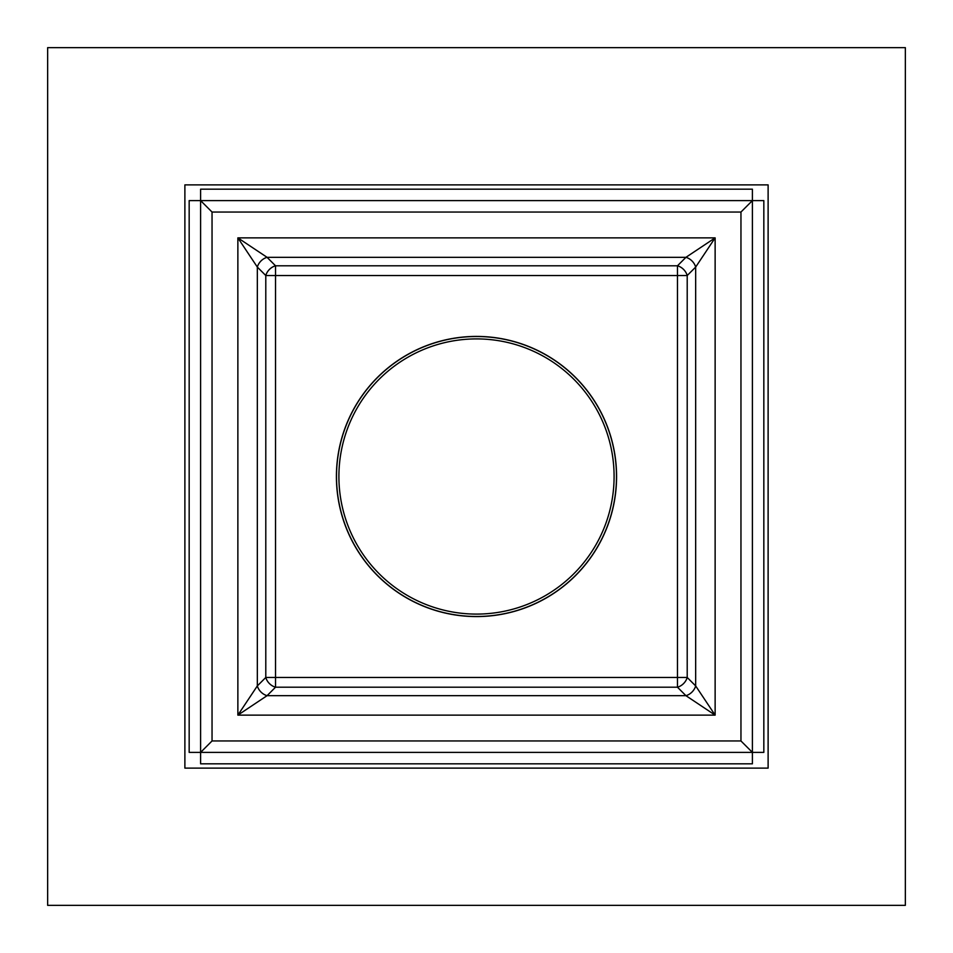 <?xml version="1.0" encoding="UTF-8"?>
<svg xmlns="http://www.w3.org/2000/svg" width="953" height="953" viewBox="0 0 953 953"><rect width="100%" height="100%" fill="white"/><g stroke="black" fill="none" stroke-linecap="round" stroke-linejoin="round"><path stroke-width="1.43" d="M752.394 763.83L752.394 752.394L763.83 752.394L763.83 200.606L752.394 200.606L752.394 752.394L200.606 752.394L200.606 763.83L752.394 763.83M212.042 740.957L200.606 752.394L200.606 200.606L189.171 200.606L189.171 752.394L200.606 752.394L212.042 740.957L212.042 212.042L200.606 200.606L752.394 200.606L752.394 189.171L200.606 189.171L200.606 200.606L212.042 212.042L740.957 212.042L752.394 200.606L740.957 212.042L740.957 740.957L752.394 752.394L740.957 740.957L212.042 740.957M695.666 685.922A11.436 8.625 -45 0 1 685.922 695.666L715.131 715.131L695.666 685.922L687.208 677.476A11.436 8.625 -45 0 1 677.476 687.208L685.922 695.666L267.078 695.666A11.436 8.625 45 0 1 257.334 685.922L237.869 715.131L267.078 695.666L275.524 687.208A11.436 8.625 45 0 1 265.792 677.476L257.334 685.922L257.334 267.078A11.436 8.625 135 0 1 267.078 257.334L237.869 237.869L257.334 267.078L265.792 275.524A11.436 8.625 135 0 1 275.524 265.792L267.078 257.334L685.922 257.334A11.436 8.625 -135 0 1 695.666 267.078L715.131 237.869L685.922 257.334L677.476 265.792A11.436 8.625 -135 0 1 687.208 275.524L695.666 267.078L695.666 685.922M336.409 476.5A140.091 140.091 0 0 1 546.545 355.183A140.091 140.091 0 0 1 546.545 597.817A140.091 140.091 0 0 1 336.409 476.5M614.089 476.5A137.589 137.589 0 0 1 407.705 595.661A137.589 137.589 0 0 1 407.705 357.339A137.589 137.589 0 0 1 614.089 476.5M768.118 768.118L184.882 768.118L184.882 184.882L768.118 184.882L768.118 768.118M47.65 47.65L905.35 47.65L905.35 905.35L47.65 905.35L47.65 47.65M677.476 677.476L677.476 687.208L275.524 687.208L275.524 677.476L265.792 677.476L265.792 275.524L275.524 275.524L275.524 265.792L677.476 265.792L677.476 275.524L687.208 275.524L687.208 677.476L275.524 677.476L275.524 275.524L677.476 275.524L677.476 677.476M715.131 715.131L715.131 237.869L237.869 237.869L237.869 715.131L715.131 715.131M616.484 476.5A139.984 139.984 0 0 1 476.5 616.484A139.984 139.984 0 0 1 336.516 476.5A139.984 139.984 0 0 1 476.5 336.516A139.984 139.984 0 0 1 616.484 476.5"/></g></svg>
